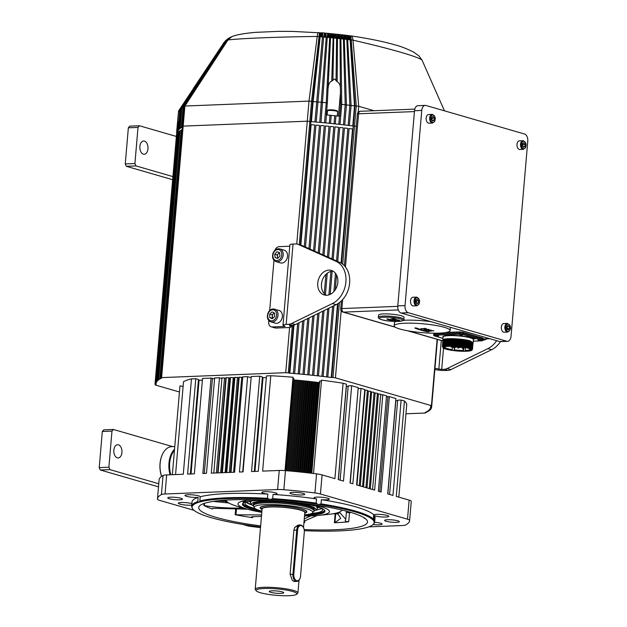 <?xml version="1.0" encoding="UTF-8"?>
<svg xmlns="http://www.w3.org/2000/svg" width="627" height="627" viewBox="0 0 627 627"><rect width="100%" height="100%" fill="white"/><g stroke="black" fill="none" stroke-linecap="round" stroke-linejoin="round"><path stroke-width="0.94" d="M193.124 89.81L194.519 87.169L193.539 88.25L190.6 93.611M329.982 115.25A137.768 21.788 4.9 0 1 331.228 115.376L334.74 115.744L334.05 123.77L330.547 123.409A137.768 21.788 -175.1 0 0 329.293 123.284L329.982 115.25L326.463 114.906A137.768 21.788 4.9 0 0 326.322 114.89L327.357 102.844A137.768 21.788 -175.1 0 0 326.244 102.734L322.717 102.413A137.768 21.788 -175.1 0 0 321.455 102.295L317.92 101.989A137.768 21.788 -175.1 0 0 316.666 101.88L313.132 101.598L311.407 121.677A137.768 21.788 -175.1 0 0 310.929 121.638L309.848 121.387A138.786 21.953 -175.1 0 0 307.277 121.191L183.178 126.113A138.786 21.953 -175.1 0 0 182.418 126.442L184.142 106.363L227.209 40.402A99.818 15.785 -175.1 0 0 227.115 40.449L226.441 40.786A99.818 15.785 -175.1 0 0 226.214 40.912L225.626 41.257A99.818 15.785 -175.1 0 0 225.43 41.382L224.921 41.75A99.818 15.785 -175.1 0 0 224.772 41.868L224.348 42.252M322.811 33.004L314.942 121.959L311.407 121.677M325.962 33.278L326.212 37.283L319.739 122.375L316.204 122.069A137.768 21.788 -175.1 0 0 314.942 121.959M329.12 33.56C329.559 33.113 329.739 34.454 329.677 37.589L326.244 102.734L324.52 122.814L320.993 122.492A137.768 21.788 -175.1 0 0 319.739 122.375M329.293 123.284L325.774 122.939A137.768 21.788 -175.1 0 0 324.52 122.814M334.74 115.744A137.768 21.788 4.9 0 1 335.986 115.877L339.473 116.254L338.784 124.287L335.296 123.903A137.768 21.788 -175.1 0 0 334.05 123.77M374.092 110.736L358.715 106.276A138.786 21.953 -175.1 0 0 356.261 105.955L354.968 105.955A137.768 21.788 -175.1 0 0 354.506 105.892L351.096 105.461A137.768 21.788 -175.1 0 0 349.874 105.312L346.433 104.889A137.768 21.788 -175.1 0 0 345.211 104.748L341.739 104.348L340.022 124.428A137.768 21.788 -175.1 0 0 338.784 124.287M341.621 34.877C342.608 34.493 343.212 35.88 343.416 39.046L345.211 104.748L343.486 124.828L340.022 124.428M344.701 35.253C345.83 34.877 346.527 36.28 346.802 39.454L349.874 105.312L348.157 125.392L344.717 124.969A137.768 21.788 -175.1 0 0 343.486 124.828M347.758 35.629C349.012 35.277 349.811 36.695 350.156 39.877L354.506 105.892L352.782 125.972L349.372 125.541A137.768 21.788 -175.1 0 0 348.157 125.392M332.263 33.866C332.843 33.435 333.133 34.783 333.133 37.926L331.738 81.071L332.89 80.428C334.081 78.571 335.139 78.681 336.056 80.758L336.581 38.294L334.042 38.02A99.818 15.785 -175.1 0 0 333.133 37.926L330.586 37.675A99.818 15.785 -175.1 0 0 329.677 37.589L327.122 37.354A99.818 15.785 -175.1 0 0 326.212 37.267L323.65 37.048A99.818 15.785 -175.1 0 0 322.74 36.969M332.89 80.428L333.862 34.03M336.056 80.758L337.169 81.635L337.483 38.372A99.818 15.785 -175.1 0 0 336.581 38.278L336.581 38.294C336.511 35.128 336.119 33.772 335.398 34.187M222.859 44.462L225.446 40.786M196.126 84.653L195.867 85.115M224.772 41.609L224.215 42.385M322.74 36.985L320.178 36.758L313.132 101.598A137.768 21.788 -175.1 0 0 312.646 101.558L311.572 101.308A138.786 21.953 -175.1 0 0 309.001 101.112L184.894 106.034L183.178 126.113A138.786 21.953 -175.1 0 0 182.418 126.442L160.857 377.932L161.539 378.199A137.768 21.788 -175.1 0 0 161.398 378.261L159.869 378.442L160.473 378.724A137.768 21.788 -175.1 0 0 160.159 378.896L158.702 379.076L159.344 379.374A137.768 21.788 -175.1 0 0 159.078 379.547L157.69 379.735L158.388 380.04A137.768 21.788 -175.1 0 0 158.169 380.221L156.836 380.409L157.596 380.73A137.768 21.788 -175.1 0 0 157.416 380.91L156.154 381.098L156.969 381.435A137.768 21.788 -175.1 0 0 156.828 381.624L155.637 381.812L156.507 382.156A137.768 21.788 -175.1 0 0 156.413 382.345L155.277 382.533L156.209 382.893A137.768 21.788 -175.1 0 0 156.162 383.089L155.088 383.277L156.076 383.646A137.768 21.788 -175.1 0 0 156.076 383.842L155.065 384.03L156.115 384.406A137.768 21.788 -175.1 0 0 156.131 384.484L155.151 384.578L155.182 384.155M318.422 32.651C318.085 32.134 317.685 33.396 317.231 36.437L309.001 101.112L307.277 121.191L183.178 126.113L161.617 377.611A138.786 21.953 -175.1 0 0 160.857 377.932M444.449 110.83L422.057 60.153C418.844 56.932 390.284 48.679 352.993 40.159L358.715 106.276L358.205 112.257M349.521 35.849C350.462 35.457 351.034 36.813 351.23 39.916L356.261 105.955L354.537 126.035A138.786 21.953 -175.1 0 1 356.355 126.27A138.786 21.953 -175.1 0 0 354.537 126.035L353.244 126.035A137.768 21.788 -175.1 0 0 352.782 125.972M182.386 126.756L181.43 126.952L182.034 127.234A137.768 21.788 -175.1 0 0 181.72 127.399L180.262 127.587L180.905 127.877A137.768 21.788 -175.1 0 0 180.639 128.057L179.251 128.237L179.949 128.551A137.768 21.788 -175.1 0 0 179.73 128.723L178.397 128.911L179.157 129.233A137.768 21.788 -175.1 0 0 178.977 129.421L177.715 129.609L178.53 129.938A137.768 21.788 -175.1 0 0 178.389 130.126L177.198 130.314L178.068 130.659A137.768 21.788 -175.1 0 0 177.974 130.855L176.838 131.043L177.77 131.396A137.768 21.788 -175.1 0 0 177.723 131.592L176.649 131.788L177.637 132.148M177.621 132.352L176.626 132.54L177.433 132.869M176.634 133.99L176.712 133.081L177.425 133.018L176.743 132.665M350.485 35.982C351.786 35.629 352.625 37.024 352.993 40.152L352.993 40.152A99.842 15.793 -175.1 0 0 351.23 39.916L350.493 39.932L354.968 105.955L353.244 126.035A137.768 21.788 -175.1 0 0 310.929 121.638L309.848 121.387A138.786 21.953 -175.1 0 0 307.277 121.191L296.751 244.005M348.839 35.77C349.764 35.378 350.321 36.758 350.493 39.916A99.818 15.785 -175.1 0 0 350.156 39.877L347.679 39.564L351.096 105.461L349.372 125.541M346.261 35.441C347.084 35.034 347.562 36.405 347.679 39.564A99.818 15.785 -175.1 0 0 346.802 39.454L344.309 39.148L346.433 104.889L344.717 124.969M339.473 116.254A137.768 21.788 4.9 0 1 339.607 116.269L340.641 104.223A137.768 21.788 -175.1 0 1 341.739 104.348L340.908 38.756A99.818 15.785 -175.1 0 0 340.006 38.655L337.483 38.388M335.986 115.877L335.296 123.903M331.228 115.376L330.547 123.409M326.463 114.906L325.774 122.939M327.568 33.419L320.993 122.492M323.65 37.056L316.204 122.069M320.131 32.792L312.646 101.558L300.349 244.992M319.825 36.75L319.08 36.593L311.572 101.308L299.275 244.679M178.507 111.606L176.649 131.788M178.852 121.419L179.777 110.603A137.768 21.788 -175.1 0 0 179.69 110.775C178.272 110.83 178.209 111.01 179.494 111.316M192.528 89.951L178.57 110.94L176.838 131.043M179.69 110.775L178.781 121.426M177.198 130.314L177.88 122.289L178.358 122.124M177.715 129.609L178.405 121.575L179.048 121.395M178.397 128.911L179.087 120.886L179.894 120.697M182.363 107.977C180.803 107.985 180.576 108.15 181.673 108.471M227.601 38.945L224.921 41.75L180.968 108.157L179.251 128.237M183.445 107.319C181.854 107.319 181.587 107.483 182.629 107.805M225.618 41.272L181.995 107.476L180.262 127.587M184.683 106.684C183.068 106.676 182.755 106.833 183.75 107.154M228.636 38.396L226.441 40.786L183.162 106.841L181.43 126.952M319.08 36.593L319.08 36.578A99.842 15.793 -175.1 0 0 317.231 36.437C277.134 36.946 240.47 38.404 227.954 39.979L184.894 106.034A138.786 21.953 -175.1 0 0 184.142 106.363M422.049 60.145L418.977 55.96L413.679 52.104C406.523 48.577 400.379 46.186 395.229 44.94C383.34 41.5 368.613 38.49 351.042 35.911L347.429 35.449M179.777 110.603L180.913 108.855M219.905 49.368L224.756 41.884M194.519 87.169L224.458 42.056M216.895 54.58L225.422 41.398M225.062 41.554L228.714 38.247M213.823 60.145L226.206 40.92M220.367 50.975L227.107 40.465M223.745 45.81L227.201 40.418L229.795 37.722L227.397 40.23M327.357 102.844L327.999 89.598M327.952 90.319L330.586 37.691M331.738 81.071C329.512 82.113 328.329 84.449 328.195 88.054M337.169 81.635C339.528 83.148 340.602 85.711 340.39 89.332L340.006 38.662M340.39 89.332L340.641 104.223M343.416 39.054L340.908 38.764C340.923 35.614 340.657 34.266 340.1 34.704M224.066 42.424L223.706 42.926M226.19 40.073L224.638 41.797M226.88 39.509L224.623 41.907M226.284 40.057L224.772 41.868M228.306 38.482L225.258 41.413M227.82 38.843L225.43 41.382M229.004 38.028L225.626 41.257M227.766 38.89L225.783 41.076M229.725 37.644L226.018 40.943M229.349 37.879L226.214 40.912M230.43 37.259L226.621 40.614M230.963 37.009L226.888 40.481M230.368 37.338L227.115 40.449M320.961 36.75C321.392 33.686 321.745 32.416 322.027 32.933L292.59 31.413L278.78 31.35L255.636 32.353C245.588 33.192 237.954 34.493 232.735 36.248L229.795 37.722M232.115 36.484L227.954 39.979A99.842 15.793 -175.1 0 0 227.413 40.214M319.441 32.722L319.08 36.578M321.251 32.878C320.969 32.361 320.609 33.654 320.178 36.758A99.818 15.785 -175.1 0 0 319.825 36.734M321.91 32.792L341.159 34.697M322.027 32.933L321.964 36.828M324.41 33.137L323.65 37.048M324.433 37.04L325.123 33.066M325.194 33.2L325.437 37.126M328.909 37.44C328.956 34.211 328.767 32.894 328.344 33.482L327.905 37.346M330.719 33.717L330.586 37.675M332.373 37.777C332.334 34.54 332.044 33.207 331.503 33.78L331.369 37.675M335.821 38.129C335.711 34.885 335.312 33.537 334.638 34.101L334.818 38.02M336.989 34.36C337.404 33.905 337.569 35.245 337.483 38.372M339.254 38.498C339.066 35.245 338.572 33.889 337.765 34.43C338.172 33.976 338.337 35.292 338.259 38.388M338.525 34.524C339.372 34.124 339.873 35.496 340.006 38.655M342.663 38.882C342.397 35.621 341.801 34.25 340.876 34.783C341.425 34.344 341.691 35.668 341.676 38.764M344.309 35.065L341.276 34.697M343.188 35.065C343.886 34.642 344.254 36.005 344.309 39.148A99.818 15.785 -175.1 0 0 343.416 39.046M346.057 39.282C345.712 36.013 345.015 34.634 343.964 35.151C344.646 34.72 345.015 36.06 345.077 39.164M347.546 35.457L344.427 35.065M349.419 39.705C348.996 36.421 348.197 35.034 347.029 35.527C347.844 35.12 348.314 36.468 348.447 39.579M506.796 341.245A6.121 3.762 87.7 0 0 507.556 341.339A6.121 3.762 87.7 0 0 511.044 336.299L527.777 141.13A6.121 3.762 87.7 0 0 524.556 134.021L426.007 105.493A6.121 3.762 87.7 0 0 425.247 105.399A6.121 3.762 87.7 0 0 421.759 110.438L405.026 305.608A6.121 3.762 87.7 0 0 408.248 312.708L506.796 341.245L499.554 341.527A6.121 3.762 87.7 0 0 500.315 341.621L507.556 341.339M425.247 105.399L418.013 105.689A6.121 3.762 87.7 0 0 414.518 110.72L397.792 305.898A6.121 3.762 87.7 0 0 401.006 312.998L499.554 341.527M174.447 450.335A19.899 12.234 87.7 0 0 170.842 474.749M170.097 474.78A20.409 12.548 -92.3 0 1 174.541 449.191M161.594 476.379A19.899 12.234 -92.3 0 1 162.158 454.975A19.899 12.234 -92.3 0 1 162.228 454.81M174.776 446.526L171.767 446.643A20.409 12.548 87.7 0 0 162.299 454.646A20.409 12.548 87.7 0 0 161.641 476.348M117.327 457.867A6.631 4.075 -92.3 0 1 113.808 450.837A6.631 4.075 -92.3 0 1 117.625 444.715A6.631 4.075 -92.3 0 1 118.448 444.817A6.631 4.075 -92.3 0 1 121.967 451.848A6.631 4.075 -92.3 0 1 118.15 457.969A6.631 4.075 -92.3 0 1 117.327 457.867M158.764 483.754L109.944 469.623L100.296 469.999L99.223 467.632L102.319 431.494L103.737 429.848L113.393 429.464L172.637 446.612M158.498 486.85L100.296 469.999M99.223 467.632L108.879 467.248L111.974 431.11L102.319 431.494M113.393 429.464L111.974 431.11M108.879 467.248L109.944 469.623M300.521 576.244L304.307 532.064A5.51 3.386 87.7 0 0 303.444 527.542A5.51 3.386 87.7 0 0 299.941 525.771A5.51 3.386 87.7 0 0 297.59 530.121L293.804 574.293A5.51 3.386 87.7 0 0 296.696 580.688A5.51 3.386 87.7 0 0 299.933 578.611A5.51 3.386 87.7 0 0 300.521 576.244M299.847 578.799A6.121 3.762 -92.3 0 1 299.761 579.003A6.121 3.762 -92.3 0 1 296.924 581.409A6.121 3.762 -92.3 0 1 296.163 581.315A6.121 3.762 -92.3 0 1 292.942 574.207L296.736 530.034A6.121 3.762 -92.3 0 1 300.223 524.995A6.121 3.762 -92.3 0 1 300.984 525.089A6.121 3.762 -92.3 0 1 303.241 527.166A6.121 3.762 -92.3 0 1 303.343 527.362M143.364 154.171A6.631 4.075 -92.3 0 1 139.845 147.133A6.631 4.075 -92.3 0 1 143.661 141.012A6.631 4.075 -92.3 0 1 144.484 141.114A6.631 4.075 -92.3 0 1 148.003 148.152A6.631 4.075 -92.3 0 1 144.186 154.273A6.631 4.075 -92.3 0 1 143.364 154.171M328.877 270.143A12.759 9.86 -73.9 0 0 317.96 281.515A12.759 9.86 -73.9 0 0 324.253 294.949A12.759 9.86 -73.9 0 0 326.722 295.246A12.759 9.86 -73.9 0 0 337.639 283.874A12.759 9.86 -73.9 0 0 331.346 270.441A12.759 9.86 -73.9 0 0 328.877 270.143M333.149 271.225A12.759 9.86 -73.9 0 0 332.608 271.225A12.759 9.86 -73.9 0 0 321.972 281.366A12.759 9.86 -73.9 0 0 326.189 295.246M321.439 380.95L319.684 381.122L311.784 473.291M242.743 377.47L239.185 377.101L231.018 472.366M239.138 377.666A98.988 15.659 -175.1 0 0 238.621 377.673L234.921 377.266L226.755 472.539M234.882 377.783A98.988 15.659 -175.1 0 0 234.216 377.807L230.54 377.446L222.373 472.711M230.501 377.956A98.988 15.659 -175.1 0 0 229.835 377.995L226.237 377.611L218.071 472.876M226.19 378.199A98.988 15.659 -175.1 0 0 225.798 378.23L221.974 377.783L213.807 473.048M341.182 310.773L335.429 377.854A138.786 21.953 -175.1 0 0 332.976 377.525L331.683 377.525A137.768 21.788 -175.1 0 0 331.221 377.47L327.811 377.031L333.925 305.725M337.718 261.483L349.114 128.551L352.523 128.982L341.033 263.05M335.296 289.76L336.558 274.979M327.811 377.031A137.768 21.788 -175.1 0 0 326.596 376.882L323.156 376.466L329.01 308.131M333.188 259.46L344.458 127.986L347.899 128.402L336.534 260.957M330.194 294.369L332.169 271.256M323.156 376.466A137.768 21.788 -175.1 0 0 321.925 376.318L318.461 375.918L324.065 310.545M328.619 257.415L339.763 127.438L343.228 127.837L331.989 258.927M325.421 294.729L327.263 273.239M318.461 375.918A137.768 21.788 -175.1 0 0 317.223 375.785L313.735 375.401L319.08 312.983M324.026 255.361L335.037 126.92L338.525 127.297L327.419 256.882M321.424 285.685L321.682 282.652M313.735 375.401A137.768 21.788 -175.1 0 0 312.489 375.267L308.986 374.899L314.08 315.428M319.409 253.3L330.288 126.419L333.791 126.787L322.819 254.821M308.986 374.899A137.768 21.788 -175.1 0 0 307.732 374.774L304.213 374.429L309.064 317.881M314.778 251.223L325.515 125.949L329.034 126.293L318.195 252.752M304.213 374.429A137.768 21.788 -175.1 0 0 302.959 374.311L299.432 373.982L304.032 320.342M310.13 249.146L320.734 125.502L324.261 125.831L313.563 250.682M299.432 373.982A137.768 21.788 -175.1 0 0 298.178 373.872L294.643 373.559L298.993 322.803M305.482 247.069L315.945 125.079L319.48 125.392L308.915 248.605M294.643 373.559A137.768 21.788 -175.1 0 0 293.381 373.457L289.846 373.167L293.969 325.107M300.827 245.126L311.149 124.687L314.691 124.977L304.267 246.529M159.869 378.442L181.172 129.961L182.136 129.773M158.702 379.076L180.004 130.596L181.132 130.408M157.69 379.735L178.993 131.255L179.965 131.059M156.836 380.409L178.139 131.929L178.946 131.741M156.154 381.098L177.457 132.618L178.099 132.438M155.637 381.812L176.939 133.332L177.41 133.167M155.277 382.533L176.885 133.912M155.088 383.277L176.524 134.695M261.827 509.477L260.903 508.419A22.964 3.629 4.9 0 1 260.66 507.807A22.964 3.629 4.9 0 1 276.288 505.707A22.964 3.629 4.9 0 1 301.634 509.053A22.964 3.629 4.9 0 1 306.415 511.734A22.964 3.629 4.9 0 1 306.07 512.29L304.981 513.184A21.937 3.472 -175.1 0 0 300.741 510.088A21.937 3.472 -175.1 0 0 274.877 506.859A21.937 3.472 -175.1 0 0 261.827 509.477A21.937 3.472 -175.1 0 0 262.039 509.688M260.832 506.984A22.964 3.629 -175.1 0 0 260.707 507.306L260.66 507.807M256.365 590.893L255.44 589.827A21.428 3.386 4.9 0 1 255.213 589.262A21.428 3.386 4.9 0 1 269.798 587.303A21.428 3.386 4.9 0 1 293.46 590.422A21.428 3.386 4.9 0 1 297.919 592.923A21.428 3.386 4.9 0 1 297.598 593.44L296.508 594.333A20.409 3.229 -175.1 0 0 292.566 591.457A20.409 3.229 -175.1 0 0 268.505 588.447A20.409 3.229 -175.1 0 0 256.365 590.893A20.409 3.229 -175.1 0 0 260.393 592.734A20.409 3.229 -175.1 0 0 281.351 595.65A20.409 3.229 -175.1 0 0 296.508 594.333M295.764 581.448L294.22 581.55L292.323 580.336L290.113 574.269L293.898 530.097L294.706 527.432L299.165 525.034M255.213 589.262L262.102 508.944A21.428 3.386 4.9 0 1 276.687 506.984A21.428 3.386 4.9 0 1 300.341 510.104A21.428 3.386 4.9 0 1 304.8 512.604L303.515 527.66M292.276 580.281L294.039 581.394L296.924 581.409M282.205 591.872A7.265 1.152 4.9 0 1 283.702 592.609A7.265 1.152 4.9 0 1 279.093 593.393A7.265 1.152 4.9 0 1 270.754 592.327A7.265 1.152 4.9 0 1 269.281 591.371A7.265 1.152 4.9 0 1 274.508 590.822A7.265 1.152 4.9 0 1 282.205 591.872M253.253 504.61L253.292 504.147A30.613 4.844 4.9 0 1 258.018 502.008A30.613 4.844 4.9 0 1 292.48 502.83A30.613 4.844 4.9 0 1 314.299 509.375L313.735 511.256A30.339 4.797 -175.1 0 0 293.608 504.516A30.339 4.797 -175.1 0 0 258.12 503.52A30.339 4.797 -175.1 0 0 253.527 506.091L253.253 504.61A30.613 4.844 4.9 0 1 257.971 502.478A30.613 4.844 4.9 0 1 292.441 503.293A30.613 4.844 4.9 0 1 314.26 509.845M304.62 514.783A29.438 4.655 -175.1 0 0 308.327 514.344A29.438 4.655 -175.1 0 0 312.701 512.706A29.438 4.655 -175.1 0 0 293.185 506.169A29.438 4.655 -175.1 0 0 258.747 505.205A29.438 4.655 -175.1 0 0 254.296 507.698A29.438 4.655 -175.1 0 0 261.914 511.123M261.616 509.242A23.473 3.715 4.9 0 1 260.503 507.204A23.473 3.715 4.9 0 1 263.771 506.13A23.473 3.715 4.9 0 1 288.373 506.53A23.473 3.715 4.9 0 1 306.674 511.162A23.473 3.715 4.9 0 1 305.231 512.98M306.415 511.734L306.454 511.232A22.964 3.629 -175.1 0 0 306.391 510.887M324.465 510.245L324.472 510.151A40.818 6.458 4.9 0 1 324.465 510.245A40.818 6.458 4.9 0 1 312.787 513.725A40.818 6.458 4.9 0 1 310.436 513.881M256.325 509.242A40.818 6.458 4.9 0 1 243.127 503.277A40.818 6.458 4.9 0 1 243.135 503.175L243.127 503.277M317.442 506.577A35.504 5.612 4.9 0 1 316.886 506.757M251.529 504.837A38.89 6.152 4.9 0 1 246.489 502.588M269.351 499.304A91.37 14.452 -175.1 0 0 227.397 498.669A91.37 14.452 -175.1 0 0 199.449 502.078L199.848 500.997A91.848 14.523 4.9 0 1 227.178 497.775A91.848 14.523 4.9 0 1 267.478 498.316L269.351 499.304A7.657 1.207 -175.1 0 0 270.817 499.398L272.698 498.63A91.848 14.523 4.9 0 1 316.157 503.144L317.677 504.265A7.657 1.207 -175.1 0 0 319.033 504.469L321.024 503.881A91.848 14.523 4.9 0 1 373.339 519.023L373.112 520.12A7.657 1.207 -175.1 0 0 373.324 520.371L374.092 519.916A91.848 14.523 4.9 0 1 374.687 521.836A91.848 14.523 4.9 0 1 374.178 523.137L373.645 523.898A91.37 14.452 -175.1 0 0 373.324 520.371M336.268 513.537A46.179 7.305 4.9 0 1 335.711 513.662L334.936 522.675L334.403 522.753L335.147 513.717A84.7 13.394 4.9 0 1 332.929 513.787M304.51 515.997A45.92 7.265 -175.1 0 0 311.705 515.872A45.92 7.265 -175.1 0 0 318.445 515.41L327.96 514.438A58.17 9.201 -175.1 0 0 334.395 513.521L338.047 514.156L340.735 518.31M252.705 516.64L252.618 517.667L251.349 517.103L252.156 516.703L261.459 516.413M212.475 508.513L212.435 509.006L212.929 508.403L215.1 508.317L247.132 509.21A59.792 9.46 4.9 0 1 241.364 507.901L239.757 508.113L239.843 507.055M339.317 512.118L345.775 519.281L345.187 520.771C345.563 521.382 346.747 521.719 348.722 521.774A84.7 13.394 4.9 0 1 335.351 522.714A84.7 13.394 4.9 0 1 334.379 522.753M334.936 522.675L340.735 518.357M318.093 506.342L318.328 507.078A41.406 6.552 4.9 0 1 324.841 510.684A41.406 6.552 4.9 0 1 308.954 515.073A41.406 6.552 4.9 0 1 304.581 515.175M318.445 515.41A45.92 7.265 -175.1 0 0 314.386 504.915M339.285 512.478L339.121 512.204A58.17 9.201 4.9 0 1 334.395 513.521M339.121 512.204A58.17 9.201 -175.1 0 0 341.856 510.049M179.62 499.813A7.399 1.168 4.9 0 1 171.814 499.28A7.399 1.168 4.9 0 1 167.738 497.869A7.399 1.168 4.9 0 1 170.599 497.203A7.399 1.168 4.9 0 1 178.397 497.728A7.399 1.168 4.9 0 1 182.481 499.139A7.399 1.168 4.9 0 1 179.62 499.813M301.893 494.962A7.399 1.168 4.9 0 1 294.094 494.437A7.399 1.168 4.9 0 1 290.011 493.026A7.399 1.168 4.9 0 1 292.872 492.352A7.399 1.168 4.9 0 1 300.678 492.885A7.399 1.168 4.9 0 1 304.753 494.288A7.399 1.168 4.9 0 1 301.893 494.962M396.483 522.346A7.399 1.168 4.9 0 1 388.677 521.813A7.399 1.168 4.9 0 1 384.594 520.41A7.399 1.168 4.9 0 1 387.462 519.736A7.399 1.168 4.9 0 1 395.261 520.261A7.399 1.168 4.9 0 1 399.344 521.672A7.399 1.168 4.9 0 1 396.483 522.346M373.339 519.023L373.7 514.806A7.657 1.207 4.9 0 1 376.49 514.336A7.657 1.207 4.9 0 1 384.563 514.885A7.657 1.207 4.9 0 1 388.787 516.334A7.657 1.207 4.9 0 1 385.824 517.032A7.657 1.207 4.9 0 1 374.452 515.7L374.092 519.916M373.112 519.94L373.112 520.12A91.37 14.452 -175.1 0 0 319.033 504.469M316.157 503.144L316.525 498.927A7.657 1.207 4.9 0 1 314.096 497.822A7.657 1.207 4.9 0 1 317.058 497.125A7.657 1.207 4.9 0 1 325.131 497.673A7.657 1.207 4.9 0 1 329.347 499.131A7.657 1.207 4.9 0 1 326.393 499.829A7.657 1.207 4.9 0 1 321.385 499.664L321.024 503.881M267.478 498.316L267.847 494.1A7.657 1.207 4.9 0 1 261.804 492.391A7.657 1.207 4.9 0 1 264.766 491.693A7.657 1.207 4.9 0 1 272.839 492.242A7.657 1.207 4.9 0 1 277.056 493.7A7.657 1.207 4.9 0 1 274.093 494.397A7.657 1.207 4.9 0 1 273.066 494.413L272.698 498.63M197.811 501.6L198.877 502.251A91.37 14.452 -175.1 0 0 192.348 508.356L191.948 507.517A91.848 14.523 4.9 0 1 191.666 506.146A91.848 14.523 4.9 0 1 197.811 501.6L198.171 497.383A7.657 1.207 4.9 0 1 197.262 497.438A7.657 1.207 4.9 0 1 189.189 496.89A7.657 1.207 4.9 0 1 184.965 495.432A7.657 1.207 4.9 0 1 187.928 494.742A7.657 1.207 4.9 0 1 196 495.291A7.657 1.207 4.9 0 1 200.217 496.741A7.657 1.207 4.9 0 1 200.209 496.78L199.848 500.997M191.752 505.135A7.657 1.207 4.9 0 1 190.584 505.213A7.657 1.207 4.9 0 1 182.512 504.664A7.657 1.207 4.9 0 1 178.287 503.207A7.657 1.207 4.9 0 1 181.25 502.509A7.657 1.207 4.9 0 1 191.886 503.606M374.609 522.252A7.657 1.207 4.9 0 1 382.109 524.109A7.657 1.207 4.9 0 1 379.147 524.807A7.657 1.207 4.9 0 1 373.081 524.533M373.645 523.898A91.37 14.452 -175.1 0 1 367.336 527.338A7.657 1.207 -175.1 0 0 366.764 527.503A91.37 14.452 -175.1 0 1 304.314 530.669M267.847 494.1A91.848 14.523 -175.1 0 0 227.546 493.559A91.848 14.523 -175.1 0 0 200.209 496.78M212.929 508.403L212.435 509.006A84.7 13.394 4.9 0 1 203.853 505.44L204.026 503.489M252.618 517.667A84.7 13.394 4.9 0 1 235.172 514.704L235.627 509.343M304.808 521.013L304.675 522.542A84.7 13.394 4.9 0 1 303.954 522.51M304.166 529.572A84.7 13.394 -175.1 0 0 334.747 529.744A84.7 13.394 -175.1 0 0 367.5 522.025A84.7 13.394 -175.1 0 0 320.805 505.911A84.7 13.394 -175.1 0 0 231.465 499.844A84.7 13.394 -175.1 0 0 198.712 507.556A84.7 13.394 -175.1 0 0 260.652 525.873M469.364 347.679A15.166 2.398 -175.1 0 0 461.08 346.128L469.38 347.577L472.076 348.62L457.922 345.595L443.579 346.214L442.936 347.797A14.64 2.32 4.9 0 1 452.067 346.057C458.682 346.065 464.442 346.621 469.341 347.711L469.921 347.852A15.166 2.398 -175.1 0 0 469.364 347.679M471.77 350.25L471.927 349.717A14.64 2.32 4.9 0 1 471.739 350.274A14.64 2.32 4.9 0 1 460.869 351.214A14.64 2.32 4.9 0 1 445.828 349.121A14.64 2.32 4.9 0 1 442.936 347.797M461.08 346.128L443.171 346.386M452.553 346.284L452.239 349.6A12.853 2.03 4.9 0 1 447.286 348.565A12.853 2.03 4.9 0 1 444.629 347.209L444.653 346.974M468.557 348.087L468.925 348.573A13.363 2.116 4.9 0 1 470.54 349.451A13.363 2.116 4.9 0 1 465.524 351.026A13.363 2.116 4.9 0 1 465.383 351.034L465.359 347.632M470.219 349.176A12.853 2.03 4.9 0 1 470.219 349.263A12.853 2.03 4.9 0 1 465.25 350.43A12.853 2.03 4.9 0 1 465.148 350.438M472.523 337.624L471.959 337.459M404.007 317.254A12.759 2.014 -175.1 0 0 401.351 315.765A12.759 2.014 -175.1 0 0 387.267 313.908A12.759 2.014 -175.1 0 0 378.59 315.075L378.402 317.223A12.759 2.014 4.9 0 1 387.086 316.055A12.759 2.014 4.9 0 1 401.17 317.913A12.759 2.014 4.9 0 1 403.819 319.402L404.007 317.254M463.228 332.279L483.111 338.321A2.532 0.4 -175.1 0 0 482.578 338.031L463.188 332.263L459.873 331.91L463.188 332.263L463.22 333.501L482.508 339.089A2.555 0.4 4.9 0 1 483.033 339.379A2.555 0.4 4.9 0 1 483.033 339.387L482.923 340.445A2.532 0.4 4.9 0 0 482.398 340.147L482.578 338.031L463.29 332.443A2.532 0.4 -175.1 0 0 459.756 332.075L444.935 332.663M482.908 338.149L482.516 337.859M434.809 333.211L434.636 335.179A2.532 0.4 4.9 0 0 433.657 335.414L433.727 334.356A2.555 0.4 4.9 0 1 433.735 334.356A2.555 0.4 4.9 0 1 434.715 334.12L459.654 333.133L459.873 331.91L446.236 332.451L459.842 331.918M450.108 330.578A28.066 4.436 4.9 0 1 439.261 333.133A28.066 4.436 4.9 0 1 409.658 331.119A28.066 4.436 4.9 0 1 394.187 325.781A28.066 4.436 4.9 0 1 405.034 323.226A28.066 4.436 4.9 0 1 434.636 325.241A28.066 4.436 4.9 0 1 450.108 330.578L450.366 327.568A28.066 4.436 -175.1 0 0 450.335 327.278M430.773 321.62A28.066 4.436 -175.1 0 0 405.293 320.217A28.066 4.436 -175.1 0 0 403.365 320.311M396.162 321.439A28.066 4.436 -175.1 0 0 394.446 322.772L394.187 325.781M395.018 321.079L393.591 321A80.232 49.314 -92.3 0 1 386.741 319.018L388.356 318.955A80.232 49.314 87.7 0 0 395.198 320.938L395.198 320.938M396.052 319.888A80.06 67.802 -99.9 0 1 395.99 319.88A80.06 68.288 -100.3 0 1 395.95 319.88L395.919 319.888A80.17 32.416 99 0 1 395.841 319.911L395.896 319.927A80.209 77.905 -44.3 0 0 395.974 319.927A80.037 56.234 85.8 0 0 396.029 319.935L394.932 319.919A80.091 49.227 -92.3 0 1 394.9 319.911A80.232 60.67 105.6 0 1 394.744 319.927L396.123 319.911A80.209 77.826 -45.2 0 0 396.452 319.911L397.142 319.88A80.107 77.372 58.2 0 0 397.212 319.888L397.322 319.88A80.052 17.744 -83 0 0 397.353 319.848L397.385 319.833A80.123 78.602 -139.3 0 1 397.322 319.825A80.107 78.085 -129.5 0 1 397.252 319.825A79.935 56.069 -94.2 0 1 396.797 319.723A79.927 51.1 -92.8 0 1 396.695 319.699L396.593 319.684A80.131 23.716 97.7 0 1 396.523 319.731A79.997 68.711 79.3 0 0 396.57 319.731L396.711 319.754A79.958 58.719 84.9 0 0 396.82 319.778L397.126 319.848A80.225 75.389 121 0 1 396.679 319.872L396.052 319.888M395.676 320.076L396.131 319.888M395.974 319.441A80.115 77.913 136.9 0 1 395.849 319.441L395.323 319.425A80.232 49.086 102 0 1 395.269 319.441A80.021 77.662 54.7 0 0 395.613 319.464A80.225 62.104 106.2 0 1 394.015 319.668L393.419 319.723A80.232 44.697 101.1 0 1 393.309 319.746A80.232 40.739 100.3 0 1 393.27 319.762L393.842 319.731A80.232 62.097 -73.8 0 0 396.013 319.449A79.911 49.125 -92.3 0 1 395.974 319.441M392.361 319.362L393.999 319.315A80.021 52.174 87 0 0 394.07 319.339A80.201 61.979 -73.9 0 0 395.175 319.182A79.919 49.125 -92.3 0 1 395.135 319.167A80.154 69.291 110.9 0 1 394.814 319.198A80.232 33.396 -80.9 0 0 394.853 319.182L392.957 319.457A80.178 69.135 110.7 0 1 392.792 319.464A80.154 73.845 117.2 0 1 392.745 319.464L392.698 319.48A80.232 31.663 98.8 0 1 392.659 319.496A80.232 40.057 100.2 0 1 392.62 319.504L392.729 319.511A80.201 61.979 -73.9 0 0 393.748 319.402A80.044 58.123 85.2 0 0 393.889 319.433A80.044 57.778 85.3 0 0 393.913 319.441L393.968 319.433A80.193 5.079 -84.5 0 0 393.983 319.386A80.091 78.422 145.5 0 1 393.928 319.386L393.795 319.362A80.029 60.027 -95.6 0 1 393.693 319.339A80.021 61.987 -96.4 0 1 393.607 319.323A80.052 49.212 -92.3 0 1 393.537 319.292L393.482 319.3A80.209 5.933 95.6 0 1 393.458 319.347A80.029 71.486 76.3 0 0 393.521 319.355L393.623 319.37A80.193 63.633 107 0 1 393.497 319.386L392.361 319.362L392.353 318.673M394.689 319.025L393.999 319.315M393.552 318.618A79.935 47.237 -91.8 0 1 393.45 318.579A80.013 36.507 -89.8 0 1 393.427 318.563L393.27 318.602A80.068 62.12 106.3 0 1 391.577 318.822L390.982 318.869A80.154 43.177 100.8 0 1 390.872 318.9A80.162 39.76 100.1 0 1 390.833 318.916L391.201 318.9A80.076 62.073 -73.8 0 0 392.298 318.782A79.997 57.096 85.5 0 0 392.486 318.837A80.029 52.182 87 0 0 392.62 318.884L393.748 318.681M393.325 318.9L393.866 318.712M398.976 320.24L398.968 320.272A79.888 19.476 -82.8 0 0 398.984 320.264L399.054 320.232A80.068 68.57 -100.5 0 1 399.007 320.232A80.091 55.074 103.6 0 1 398.89 320.256L398.584 320.295A80.146 62.59 106.5 0 1 398.27 320.342A80.146 62.81 106.6 0 1 397.824 320.397A80.232 79.182 173 0 1 397.73 320.397L397.714 320.436A80.17 68.555 -69.8 0 0 397.777 320.436A80.225 77.576 -47.7 0 0 397.855 320.428L397.98 320.405A80.138 62.637 -73.5 0 0 398.819 320.295A79.997 57.229 85.5 0 0 399.509 320.397L399.595 320.389A79.786 8.919 -84.1 0 0 399.618 320.35A80.17 75.459 -111.6 0 1 399.564 320.35L399.509 320.342A80.091 68.899 -100.8 0 1 399.438 320.342L399.352 320.334A79.974 56.234 -94.2 0 1 399.234 320.311A79.99 57.903 -94.8 0 1 399.085 320.295A79.95 52.127 -93 0 1 399.015 320.279L398.991 320.232M398.333 320.413L397.181 320.475A80.091 49.227 -92.3 0 1 397.15 320.468A80.154 63.719 107 0 1 397.032 320.483L398.474 320.436M393.45 318.884L392.674 318.837A79.997 55.301 -93.9 0 1 392.439 318.759A80.076 62.512 -73.6 0 0 393.38 318.634L393.388 318.555M429.895 330.782C428.805 330.993 429.064 331.072 430.663 331.025C431.689 330.829 431.439 330.75 429.895 330.782L429.142 330.766M430.867 330.641L431.784 330.868M431.854 330.923L431.776 330.978C427.63 331.511 428.202 330.194 433.915 330.821A193.821 149.775 106.1 0 1 433.766 330.837L430.859 330.727M428.727 330.891L431.776 330.978M429.025 331.691L429.025 331.691A193.955 119.216 87.7 0 1 416.579 328.086L415.16 327.89M425.419 329.794L425.412 329.904A193.955 149.884 106.1 0 0 426.446 329.826L426.885 329.873A193.955 149.884 -73.9 0 0 427.026 329.857A193.853 119.154 -92.3 0 1 426.305 329.645A193.955 149.877 106.1 0 1 426.164 329.661L426.195 329.739C423.962 329.833 423.883 329.7 425.968 329.355C428.523 329.285 429.095 329.394 427.685 329.669A193.806 119.13 87.7 0 0 427.779 329.7L429.087 329.559A193.727 119.083 -92.3 0 1 428.993 329.536L423.962 329.559M426.164 329.661L424.346 329.387M428.421 329.363L427.685 329.669M424.957 328.43L424.957 328.43A193.845 150.645 106.3 0 1 421.595 328.697L421.093 328.603A193.821 149.782 106.1 0 1 420.944 328.611A193.908 119.193 -92.3 0 0 421.94 328.956A193.876 149.822 -73.9 0 0 422.089 328.948L422.089 328.948M426.431 328.869L425.999 328.626A193.735 119.083 87.7 0 1 424.988 328.274L424.988 328.274A193.821 149.782 106.1 0 1 424.84 328.289M425.984 328.619L425.992 328.626C426.18 329.159 425.341 329.175 423.476 328.681A193.861 149.806 106.1 0 1 421.94 328.799L421.955 328.673M429.299 330.272L429.291 330.311C431.666 330.217 431.682 330.115 429.338 329.99A193.782 119.114 87.7 0 0 429.448 330.021L429.448 329.982M429.338 330.382L429.291 330.311C431.666 330.217 431.682 330.115 429.338 329.99M429.291 330.311L426.203 330.249M430.647 330.021L429.448 330.021C431.07 330.194 430.812 330.249 428.672 330.186L428.672 330.186A193.947 149.877 106.1 0 1 428.531 330.194L428.884 330.225M428.531 330.194L426.752 330.225M428.844 331.848L427.418 331.754A193.955 119.216 -92.3 0 1 414.972 328.148L414.996 327.897M423.719 328.658A193.861 149.806 106.1 0 0 425.208 328.524L423.727 328.54M430.663 331.025L431.494 330.805M473.581 337.929L472.93 337.741M471.042 337.193L470.501 337.036M470.156 336.934L469.278 336.683M468.393 336.495L468.871 336.628M471.943 337.522L472.562 337.702M473.377 337.937L474.545 338.204M468.604 336.487L476.065 338.651L474.294 338.721L466.833 336.558L468.604 336.487M474.341 338.212L474.294 338.721M468.925 348.573L469.255 348.565A13.778 2.179 -175.1 0 0 467.013 347.914L466.692 347.93A13.363 2.116 -175.1 0 0 447.247 346.441L446.91 346.378A13.778 2.179 -175.1 0 0 445.507 346.574L446.306 346.222M444.723 346.833L443.759 347.248A13.778 2.179 -175.1 0 0 443.65 347.483A13.778 2.179 -175.1 0 0 443.657 347.624L444.073 347.664A13.363 2.116 -175.1 0 0 452.028 350.164L451.895 350.211A13.778 2.179 -175.1 0 0 454.207 350.532L454.34 350.477A13.363 2.116 -175.1 0 0 463.314 351.057L463.525 351.136A13.778 2.179 -175.1 0 0 465.595 351.104L465.383 351.034M445.844 346.637A13.363 2.116 -175.1 0 0 444.261 347.201A13.363 2.116 -175.1 0 0 444.167 347.287M452.239 349.6L452.028 350.164M444.073 347.664L444.629 347.209M463.149 347.671L463.314 351.057M454.34 350.477L454.74 347.397M463.087 350.469A12.853 2.03 4.9 0 1 454.536 349.913M463.525 351.136L463.839 347.64M454.434 347.726L454.207 350.532M442.364 346.206L443.093 345.453L455.171 344.646L469.466 346.574L472.625 348.298M472.28 348.769L472.625 348.346L469.458 346.684L452.686 344.67L445.264 345.015L442.356 346.261L442.599 346.778M442.435 345.203L443.179 344.458L454.504 343.612C460.343 343.862 465.359 344.521 469.56 345.579L472.727 347.295M472.366 347.766L472.727 347.342L469.552 345.673L452.765 343.659L445.342 344.004L442.435 345.25L442.638 345.72M473.087 342.781L470.007 340.829C463.251 338.76 445.201 337.843 443.289 339.638L443.046 340.704M443.289 339.638L443.861 340.061L459.991 339.419L469.341 340.876L472.993 342.914M471.99 343.251L458.353 340.579L443.407 341.456L455.226 340.633L471.99 343.251M472.452 344.623L458.266 341.582L443.336 342.452L455.437 341.644L469.748 343.58L472.915 345.289M472.358 345.618L458.172 342.585L443.258 343.455L455.124 342.64L469.654 344.576L472.821 346.292M472.264 346.621L454.653 343.384L443.179 344.458M443.446 340.469L443.838 340.312M472.46 343.572L468.353 341.739L458.368 340.328L448.125 340.187L443.352 341.48M472.374 344.576L468.267 342.742L458.282 341.331L448.031 341.19L443.265 342.483M472.288 345.579L468.181 343.745L458.196 342.334L447.944 342.201L443.179 343.486M472.202 346.582L466.817 344.474L454.669 343.134L443.093 344.489M472.617 342.35L458.596 339.552L443.211 340.594C445.146 338.682 463.149 339.434 469.952 341.378L473.134 343M472.719 343.753L473.111 343.306L469.929 341.637L453.407 339.622L445.766 339.944L442.74 341.213L443.211 340.594M442.74 341.213L442.968 341.707M472.633 344.756L473.017 344.254L472.546 343.627M473.009 344.317L469.835 342.648L452.859 340.626L445.664 340.955L442.662 342.224L442.881 342.71M442.67 342.185L443.407 341.456M442.591 343.188L443.336 342.452M472.539 345.759L472.915 345.32L469.741 343.651L453.023 341.637L445.444 341.989L442.584 343.228L442.803 343.714M442.513 344.199L443.258 343.455M472.531 349.302L472.076 348.62M471.927 349.874L466.543 347.483L454.16 346.135C462.977 346.7 468.777 347.766 471.567 349.341L471.927 349.717M472.17 347.617L458 344.591L443.093 345.453M472.115 347.585L468.001 345.751L458.016 344.341L447.764 344.207L443.007 345.501M472.029 348.588L467.899 346.755L457.882 345.344L447.623 345.211L442.913 346.519M452.067 346.057L454.16 346.135M471.974 349.882L472.531 349.357L469.921 347.852M472.452 346.762L472.821 346.331L469.647 344.662C471.308 344.45 454.442 342.287 454.583 342.703L445.969 342.914L442.513 344.239L442.717 344.717M482.218 340.351L463.11 334.559A2.532 0.4 4.9 0 0 459.575 334.191L434.636 335.179L459.575 334.191L459.654 333.133A2.555 0.4 4.9 0 1 463.22 333.501L463.11 334.559L482.398 340.147L481.802 340.829L482.923 340.445M416.485 303.107L418.272 303.037L416.892 303.711L415.803 302.096L416.077 299.808L417.449 299.126L418.546 300.748L416.532 300.827L416.046 300.098A2.038 1.254 -92.3 0 1 416.399 301.971A2.038 1.254 -92.3 0 1 416.21 302.7M418.546 300.748L418.272 303.037M416.532 300.827L416.297 302.825M416.845 305.772L413.326 305.913A4.334 2.665 -92.3 0 1 410.763 303.343A4.334 2.665 -92.3 0 1 411.14 298.609A4.334 2.665 -92.3 0 1 412.981 297.245L416.5 297.104A4.334 2.665 -92.3 0 0 414.659 298.468A4.334 2.665 -92.3 0 0 414.282 303.209A4.334 2.665 -92.3 0 0 416.845 305.772L418.946 304.291C420.239 300.592 419.424 298.201 416.5 297.104M506.922 326.479A2.038 1.254 -92.3 0 1 506.945 326.51A2.038 1.254 -92.3 0 1 507.227 327.474A2.038 1.254 -92.3 0 1 506.937 329.214L506.632 326.871L507.721 325.389L509.1 326.236L509.383 328.564L508.293 330.045L506.922 329.199L507.376 328.642L509.383 328.564M507.063 326.299L509.1 326.236M507.086 326.314L507.376 328.642M507.682 332.075L504.163 332.208A4.334 2.665 -92.3 0 1 501.984 330.609A4.334 2.665 -92.3 0 1 501.522 326.056A4.334 2.665 -92.3 0 1 503.818 323.54L507.337 323.407A4.334 2.665 -92.3 0 0 505.041 325.922A4.334 2.665 -92.3 0 0 505.503 330.468A4.334 2.665 -92.3 0 0 507.682 332.075C510.629 330.257 511.326 327.937 509.782 325.115L507.337 323.407M522.989 146.679L524.768 146.608L523.396 147.29L522.299 145.668L522.581 143.379L523.953 142.705L525.042 144.32L523.036 144.398L522.542 143.677A2.038 1.254 -92.3 0 1 522.894 145.542A2.038 1.254 -92.3 0 1 522.706 146.271M525.042 144.32L524.768 146.608M523.036 144.398L522.793 146.397M523.341 149.351L519.822 149.492A4.334 2.665 -92.3 0 1 517.259 146.922A4.334 2.665 -92.3 0 1 517.636 142.18A4.334 2.665 -92.3 0 1 519.477 140.824L522.996 140.683A4.334 2.665 -92.3 0 0 521.155 142.039A4.334 2.665 -92.3 0 0 520.778 146.781A4.334 2.665 -92.3 0 0 523.341 149.351L525.45 147.862C526.735 144.171 525.92 141.773 522.996 140.683M432.152 120.384L433.931 120.313L432.559 120.987L431.47 119.373L431.744 117.084L433.116 116.41L434.213 118.025L432.199 118.103L431.705 117.374A2.038 1.254 -92.3 0 1 432.058 119.248A2.038 1.254 -92.3 0 1 431.87 119.976M434.213 118.025L433.931 120.313M432.199 118.103L431.956 120.102M432.505 123.049L428.986 123.19A4.334 2.665 -92.3 0 1 426.423 120.627A4.334 2.665 -92.3 0 1 426.807 115.885A4.334 2.665 -92.3 0 1 428.649 114.522L432.168 114.388A4.334 2.665 -92.3 0 0 430.326 115.744A4.334 2.665 -92.3 0 0 429.942 120.486A4.334 2.665 -92.3 0 0 432.505 123.049L434.613 121.567C435.906 117.876 435.091 115.478 432.168 114.388M294.032 379.993L293.028 379.907M289.29 470.963L297.073 380.174A97.459 15.416 -175.1 0 0 296.062 380.087L288.279 470.877L296.054 380.166L295.043 380.08L287.268 470.791M291.312 471.151L299.095 380.362A97.459 15.416 -175.1 0 0 298.091 380.268L290.301 471.057L298.068 380.346L297.057 380.252M293.334 471.339L301.117 380.55A97.459 15.416 -175.1 0 0 300.114 380.456L292.292 471.238L300.074 380.534L299.071 380.44M295.348 471.528L303.131 380.746A97.459 15.416 -175.1 0 0 302.128 380.652L294.306 471.426L302.089 380.722L301.078 380.628M297.363 471.723L305.145 380.95A97.459 15.416 -175.1 0 0 304.142 380.848L296.312 471.622L304.087 380.926L303.084 380.824M298.319 471.817L306.086 381.13L305.083 381.028M301.375 472.131L309.158 381.381A97.459 15.416 -175.1 0 0 308.155 381.271L300.302 472.021L308.084 381.341L307.081 381.24M302.3 472.233L310.075 381.561L309.072 381.451M305.357 472.554L313.139 381.827A97.459 15.416 -175.1 0 0 312.152 381.718L304.275 472.437L312.05 381.788L311.063 381.671M307.34 472.774L315.115 382.062A97.459 15.416 -175.1 0 0 314.135 381.945L306.25 472.656L314.025 382.015L313.038 381.898M309.307 473.001L317.082 382.305A97.459 15.416 -175.1 0 0 316.102 382.18L308.218 472.876L315.984 382.251L315.005 382.133M311.266 473.228L319.041 382.548A97.459 15.416 -175.1 0 0 318.069 382.423L310.169 473.103L317.944 382.494L316.964 382.376M319.88 382.744L318.908 382.619M166.68 474.913L165.042 493.99A10.204 1.615 -175.1 0 0 161.413 494.57A126.544 20.017 -175.1 0 0 157.455 498.967L159.093 479.89A126.544 20.017 4.9 0 1 163.051 475.493A10.204 1.615 4.9 0 1 166.68 474.913L183.288 474.255L191.47 378.88A113.785 17.995 -175.1 0 0 183.523 381.655L175.56 474.568M190.357 473.981L198.461 379.484L195.781 378.708L187.606 474.09L194.362 473.816L202.537 378.442L211.025 378.105L214.567 378.865M211.025 378.105L202.85 473.479L206.471 473.338L214.646 377.963L219.474 377.767L211.291 473.15L234.616 472.225L242.798 376.843L247.618 376.655L239.443 472.029L243.064 471.888L251.239 376.513L242.68 471.904M254.303 471.441L262.399 376.952L259.727 376.176L251.552 471.551L258.308 471.285L266.483 375.91L270.801 375.738L262.627 471.112L279.234 470.454A10.204 1.615 4.9 0 1 285.481 470.634A126.544 20.017 4.9 0 1 316.557 473.863A10.204 1.615 4.9 0 1 322.074 474.905L334.92 478.628L343.094 383.246A113.785 17.995 -175.1 0 0 321.51 380.181L313.508 473.495M343.094 383.246L346.433 384.218L338.259 479.592L343.486 481.105L351.661 385.73L348.204 385.864L340.124 480.133M350.266 483.064L358.229 387.627L350.046 483.002L352.852 483.817L361.027 388.442L364.757 389.516L356.583 484.898L374.625 490.118L382.799 394.744L386.538 395.825L378.355 491.2L381.161 492.015L389.336 396.632L386.475 396.546M389.336 396.632L395.896 398.537L387.721 493.911L392.949 495.424L401.123 400.05L397.667 400.183L389.586 494.452M398.811 497.125L406.727 404.744A113.785 17.995 -175.1 0 0 404.462 401.014L396.288 496.388L409.141 500.111A10.204 1.615 4.9 0 1 411.265 501.286A126.544 20.017 4.9 0 1 411.249 501.506L409.619 520.582A126.544 20.017 -175.1 0 0 409.627 520.355A10.204 1.615 -175.1 0 0 407.503 519.187L409.141 500.111M364.82 518.255A84.7 13.394 4.9 0 1 364.373 518.458L364.397 518.216M213.345 501.396L228.871 503.019A58.17 9.201 -175.1 0 0 238.965 506.812L248.182 509.39A45.92 7.265 -175.1 0 0 261.812 512.337M226.026 500.119A58.17 9.201 -175.1 0 0 226.378 500.981L223.196 501.294L223.283 500.307M322.074 474.905L320.436 493.982L407.503 519.187M404.462 401.014L401.123 400.05M358.229 387.627L351.661 385.73M165.042 493.99L277.596 489.53L279.234 470.454M259.727 376.176L251.239 376.513M195.781 378.708L191.47 378.88M260.503 527.597A126.544 20.017 -175.1 0 1 252.156 526.602A10.204 1.615 -175.1 0 1 246.638 525.567L242.61 524.399M194.002 510.323L159.571 500.362A10.204 1.615 -175.1 0 1 157.448 499.186A126.544 20.017 -175.1 0 1 157.455 498.967M409.619 520.582A126.544 20.017 -175.1 0 1 405.661 524.979A10.204 1.615 -175.1 0 1 402.032 525.551L368.747 526.868M373.7 514.806A91.848 14.523 -175.1 0 0 321.385 499.664M374.687 521.836L375.048 517.62A91.848 14.523 -175.1 0 0 374.452 515.7M198.171 497.383A91.848 14.523 -175.1 0 0 192.027 501.929L191.666 506.146M316.525 498.927A91.848 14.523 -175.1 0 0 273.066 494.413M320.436 493.982A10.204 1.615 -175.1 0 0 314.926 492.94A126.544 20.017 -175.1 0 0 283.843 489.711A10.204 1.615 -175.1 0 0 277.596 489.53M198.877 502.251A7.657 1.207 -175.1 0 0 199.449 502.078M192.348 508.356A91.37 14.452 -175.1 0 0 192.897 509.21A7.657 1.207 -175.1 0 1 193.108 509.461A91.37 14.452 -175.1 0 0 247.179 525.112A7.657 1.207 -175.1 0 1 248.543 525.324A91.37 14.452 -175.1 0 0 260.558 526.962M317.677 504.265A91.37 14.452 -175.1 0 0 270.817 499.398M318.328 507.078A3.574 0.564 -175.1 0 0 319.041 506.812A3.574 0.564 -175.1 0 0 314.135 505.871A41.406 6.552 4.9 0 0 298.35 502.846M261.882 511.514A41.406 6.552 4.9 0 1 242.68 503.638A41.406 6.552 4.9 0 1 244.358 502.501L244.985 501.318M270.119 500.424A41.406 6.552 4.9 0 0 246.96 501.702A3.574 0.564 -175.1 0 0 242.986 501.929A3.574 0.564 -175.1 0 0 244.358 502.501M253.966 499.743A45.92 7.265 -175.1 0 0 248.182 509.39M228.871 503.019A58.17 9.201 4.9 0 1 226.378 500.981M236.426 509.351L235.964 514.806L261.584 514.939M235.964 514.806L235.172 514.704M304.267 518.905L310.749 515.903M317.09 515.543L304.071 521.155M364.452 518.31L364.091 517.769M218.047 500.793L223.196 501.294M204.496 503.332L204.3 505.574C214.003 507.321 225.822 508.168 239.757 508.113M241.607 507.549L241.364 507.901L241.724 507.643A58.577 9.264 -175.1 0 0 243.315 508.027M304.675 522.542L303.954 522.471M310.42 515.535L310.733 516.06M204.3 505.574L203.853 505.44M335.163 513.458A2.038 1.23 87.9 0 1 335.147 513.717L335.711 513.662A2.038 1.779 78.3 0 0 335.719 513.474M300.223 524.995L298.068 525.081L294.674 527.487M288.271 470.877L296.062 380.087M290.285 471.057L298.091 380.268M298.311 471.817L306.156 381.059A97.459 15.416 -175.1 0 1 307.152 381.161L299.369 471.927M335.429 377.854L431.431 405.645L437.121 339.325M179.447 391.993L155.269 384.994A138.786 21.953 -175.1 0 1 155.151 384.578M182.363 127.062A137.768 21.788 -175.1 0 0 177.645 132.062L177.606 132.516M268.811 320.515L268.677 322.106A5.102 3.942 -73.9 0 0 271.279 326.847L275.01 327.929A5.102 3.942 -73.9 0 0 275.998 328.046L288.067 327.568A8.167 1.293 -175.1 0 0 291.218 326.824A8.167 1.293 -175.1 0 0 289.525 325.875L292.448 325.35L288.718 324.269A10.204 7.885 -73.9 0 0 291.594 323.516L332.349 303.586A22.964 17.744 -73.9 0 0 345.9 281.978A22.964 17.744 -73.9 0 0 335.978 261.294L298.374 244.475A10.204 7.885 -73.9 0 0 297.574 244.185A10.204 7.885 -73.9 0 0 295.599 243.95L293.036 244.052L286.155 324.371L288.718 324.269M161.617 377.611L285.716 372.689L289.596 327.451M289.846 373.167A137.768 21.788 -175.1 0 0 289.368 373.128L288.287 372.885L292.362 325.35M288.287 372.885A138.786 21.953 -175.1 0 0 285.716 372.689M289.368 373.128L293.475 325.225M293.381 373.457L297.668 323.446M298.178 373.872L302.708 320.985M302.959 374.311L307.739 318.524M307.732 374.774L312.763 316.071M312.489 375.267L317.771 313.625M317.223 375.785L322.764 311.188M324.261 293.663L325.915 274.399M321.925 376.318L327.717 308.758M328.909 294.87L330.915 271.467M326.596 376.882L332.639 306.352M333.909 291.563L335.476 273.286M331.221 377.47L337.53 303.883M331.683 377.525L338.024 303.578M341.48 263.324L353.244 126.035L354.537 126.035L342.695 264.186M332.976 377.525L339.403 302.614M405.951 413.789L425.082 413.036A138.786 21.953 -175.1 0 0 425.843 412.707L425.161 412.441A137.768 21.788 -175.1 0 0 425.294 412.378L426.83 412.198L426.227 411.915A137.768 21.788 -175.1 0 0 426.54 411.743L427.998 411.563L427.348 411.265A137.768 21.788 -175.1 0 0 427.622 411.093L429.009 410.904L428.312 410.599A137.768 21.788 -175.1 0 0 428.531 410.419L429.863 410.23L429.103 409.909A137.768 21.788 -175.1 0 0 429.283 409.729L430.545 409.541L429.73 409.212A137.768 21.788 -175.1 0 0 429.871 409.023L431.062 408.828L430.193 408.49A137.768 21.788 -175.1 0 0 430.287 408.295L431.423 408.106L430.49 407.746A137.768 21.788 -175.1 0 0 430.537 407.558L431.611 407.362L430.616 407.001L431.635 406.609L430.584 406.233A137.768 21.788 -175.1 0 0 430.569 406.155L431.548 406.061L437.27 339.364M431.548 406.061A138.786 21.953 -175.1 0 0 431.431 405.645M183.115 386.412L179.973 385.895L172.354 474.694M202.388 380.252L198.406 380.142M221.919 378.481L219.474 377.767M250.761 377.564L247.618 376.655M266.326 377.72L262.345 377.611M285.011 470.603L293.013 377.235A113.785 17.995 -175.1 0 0 270.801 375.738M285.881 470.673L293.797 378.355L292.95 378.018M287.26 470.791L295.051 379.993A97.459 15.416 -175.1 0 0 294.039 379.907L286.257 470.705M303.374 472.343L311.149 381.6A97.459 15.416 -175.1 0 0 310.153 381.49L310.075 381.561M348.157 386.389L346.245 386.428M361.027 388.442L358.37 388.544M359.247 485.666L367.422 390.37L364.718 390.01M362.547 486.623L370.722 391.326L367.367 390.989M365.933 487.602L374.1 392.306L370.667 391.946M369.264 488.566L377.438 393.27L374.045 392.941M372.563 489.522L380.738 394.226L377.383 393.889M382.799 394.744L380.683 394.83M397.62 400.708L395.708 400.747M191.031 473.949L199.057 380.33M217.679 472.891L225.798 378.23M221.715 472.734L229.835 377.995M226.088 472.562L234.216 377.807M230.501 472.39L238.621 377.673M254.97 471.418L262.995 377.799M292.323 471.245L300.114 380.456M294.345 471.433L302.128 380.652M296.359 471.629L304.142 380.848M298.374 471.825L306.156 381.059M300.38 472.029L308.155 381.271M302.379 472.241L310.153 381.49M304.369 472.452L312.152 381.718M306.352 472.664L314.135 381.945M308.327 472.891L316.102 382.18M310.294 473.111L318.069 382.423M338.384 479.624L346.37 386.459M387.839 493.943L395.833 400.778M486.732 338.854A12.759 9.86 106.1 0 1 482.947 340.218M443.508 348.236L441.69 369.397L444.253 369.295A10.204 7.885 -73.9 0 0 447.137 368.543L487.892 348.62A22.964 17.744 -73.9 0 0 496.662 340.688M500.503 341.613A22.964 17.744 106.1 0 1 491.623 349.701L450.868 369.624A10.204 7.885 106.1 0 1 447.984 370.377L445.429 370.479A8.167 1.293 -175.1 0 1 434.856 369.507M441.69 369.397L438.837 369.099A8.167 1.293 -175.1 0 0 434.95 368.339M297.574 244.185L301.313 245.267A10.204 7.885 106.1 0 1 302.104 245.557L339.709 262.376A22.964 17.744 106.1 0 1 349.631 283.059A22.964 17.744 106.1 0 1 336.088 304.667L295.333 324.598A10.204 7.885 106.1 0 1 292.448 325.35M286.155 324.371A8.167 1.293 -175.1 0 0 282.996 325.115A8.167 1.293 -175.1 0 0 284.697 326.064L285.12 326.306L284.329 326.487L284.376 325.969M271.279 326.847A5.102 3.942 -73.9 0 0 272.267 326.965L284.329 326.487M273.975 260.276L269.665 310.6M289.76 246.231L279.156 246.646A5.102 3.942 -73.9 0 0 275.081 250.126M282.996 325.115L289.886 244.796A8.167 1.293 4.9 0 1 293.036 244.052M279.807 248.895L284.156 250.157A6.631 5.126 106.1 0 1 287.205 258.073A6.631 5.126 106.1 0 1 280.473 262.901L276.115 261.639A6.631 5.126 106.1 0 0 282.848 256.811A6.631 5.126 106.1 0 0 279.807 248.895C276.554 248.394 274.234 249.985 272.847 253.669C271.938 257.611 273.027 260.268 276.115 261.639M270.95 321.878C265.323 320.546 266.796 309.809 272.533 309.048L278.991 310.396A6.631 5.126 106.1 0 1 282.33 316.988A6.631 5.126 106.1 0 1 277.228 323.218A6.631 5.126 106.1 0 1 275.308 323.14L270.95 321.878A6.631 5.126 106.1 0 0 272.878 321.957A6.631 5.126 106.1 0 0 277.973 315.726A6.631 5.126 106.1 0 0 274.642 309.135A6.631 5.126 106.1 0 0 272.714 309.056M172.809 176.579L135.981 165.92L126.333 166.304L125.259 163.937L128.355 127.79L129.773 126.145L139.429 125.761L176.258 136.42M139.429 125.761L138.011 127.406L128.355 127.79M125.259 163.937L134.915 163.553L138.011 127.406M134.915 163.553L135.981 165.92M172.543 179.683L126.333 166.304M272.776 318.257A3.064 2.367 106.1 0 1 272.236 316.51A3.064 2.367 106.1 0 1 273.419 313.696A3.064 2.367 106.1 0 1 274.485 313.1M274.579 313.147L274.618 316.588L272.212 318.767L269.767 317.505L269.728 314.072L272.126 311.885L274.579 313.147M272.612 318.406L272.212 314.785L269.728 314.072M272.212 314.785L274.226 312.967M272.259 318.226L269.767 317.505M277.792 258.379L277.424 256.655A3.064 2.367 106.1 0 1 277.565 255.095A3.064 2.367 106.1 0 1 278.317 253.731A3.064 2.367 106.1 0 1 279.571 252.885M277.745 258.426L275.143 257.603L274.728 254.264L276.922 251.748L279.532 252.571L279.94 255.91L277.745 258.426M277.628 258.324L275.143 257.603M278.02 258.112A3.064 2.367 106.1 0 1 277.424 256.655L277.22 254.985L274.728 254.264M277.22 254.985L279.368 252.524M340.547 91.628L338.455 115.995M401.006 312.998L408.248 312.708M397.792 305.898L405.026 305.608M414.518 110.72L421.759 110.438M293.804 574.293L290.105 574.316M293.891 530.144L297.59 530.121M315.859 505.973A38.89 6.152 4.9 0 1 318.25 506.812M320.601 507.901A38.89 6.152 4.9 0 1 311.838 513.364M255.04 508.497A38.89 6.152 4.9 0 1 247.336 501.624M253.457 505.918A32.259 5.102 4.9 0 1 260.879 501.255A32.259 5.102 4.9 0 1 301.156 503.904A32.259 5.102 4.9 0 1 313.837 511.091M319.308 507.415A38.89 6.152 4.9 0 1 317.34 507.839M339.889 512.768A59.792 9.46 4.9 0 1 336.746 513.638M324.582 510.276A40.959 6.474 4.9 0 1 309.048 514.211M381.663 319.676A11.889 1.881 -175.1 0 0 398.278 321.408A11.889 1.881 -175.1 0 0 400.394 318.931A11.889 1.881 -175.1 0 0 383.779 317.207A11.889 1.881 -175.1 0 0 381.663 319.676M408.412 330.915L441.8 340.579A3.064 1.881 87.7 0 0 442.176 340.626A3.064 3.064 0 0 1 441.204 340.508A3.064 2.367 -73.9 0 0 441.8 340.579L442.913 340.532M342.655 299.588L341.887 308.562A3.064 0.486 -175.1 0 0 340.704 308.845A3.064 3.064 0 0 0 342.898 312.05A3.064 2.367 -73.9 0 0 343.494 312.121L395.12 327.067M397.761 306.352L341.887 308.562A3.064 1.881 87.7 0 0 343.494 312.121L398.302 309.942M414.808 109.122L360.329 111.277A3.064 1.881 87.7 0 0 358.581 113.793A3.064 0.486 -175.1 0 0 357.398 114.075L344.395 265.738M414.447 111.582L358.581 113.793L345.453 266.969M483.064 338.941L489.703 338.674M427.418 331.754L427.449 331.354M478.072 340.069L481.293 340.343M480.807 340.673L478.542 340.022L480.807 340.673M435.279 335.617L438.5 335.892M438.007 336.229L435.749 335.57L438.007 336.229M459.411 334.661L462.632 334.936M462.138 335.273L459.873 334.614L462.138 335.273M463.329 347.609L461.809 347.483A0.768 0.768 0 0 0 462.358 348.283A0.768 0.768 0 0 0 463.329 347.609M460.657 346.95L460.837 346.903A0.768 0.768 0 0 1 459.865 347.562A0.768 0.768 0 0 1 459.317 346.762L459.348 346.731M458.886 347.436L457.545 347.24A0.768 0.768 0 0 0 458.094 348.04A0.768 0.768 0 0 0 459.074 347.374L459.129 346.707M454.622 347.193L453.282 346.997A0.768 0.768 0 0 0 453.838 347.797A0.768 0.768 0 0 0 454.81 347.131L454.873 346.37M450.797 346.269L450.797 346.276A0.768 0.768 0 0 0 451.346 347.084A0.768 0.768 0 0 0 452.326 346.41L452.333 346.284M456.401 346.715L455.061 346.519A0.768 0.768 0 0 0 455.61 347.319A0.768 0.768 0 0 0 456.581 346.653L456.597 346.48M473.181 342.546L473.456 339.63A15.252 2.414 -175.1 0 0 470.281 337.843A15.252 2.414 -175.1 0 0 453.431 335.625A15.252 2.414 -175.1 0 0 443.062 337.02L442.819 340.202M443.046 337.216A15.456 2.445 4.9 0 1 452.216 335.359A15.456 2.445 4.9 0 1 470.462 337.639A15.456 2.445 4.9 0 1 473.44 339.826M454.583 342.703L454.504 343.612M433.657 335.414L442.952 338.4L434.252 335.876M481.834 340.837L473.307 341.174L481.802 340.829M459.677 334.426L462.938 334.763M434.331 335.9L434.746 335.414M433.931 333.203A2.532 0.4 -175.1 0 0 433.837 333.298L433.735 334.356M415.458 298.883A3.699 2.273 87.7 0 0 415.677 304.111A3.699 2.273 87.7 0 0 418.891 303.962A3.699 2.273 87.7 0 0 418.671 298.734A3.699 2.273 87.7 0 0 415.458 298.883M509.72 325.389A3.699 2.273 87.7 0 0 506.506 324.849A3.699 2.273 87.7 0 0 506.302 330.045A3.699 2.273 87.7 0 0 509.516 330.594A3.699 2.273 87.7 0 0 509.72 325.389M521.954 142.462A3.699 2.273 87.7 0 0 522.181 147.682A3.699 2.273 87.7 0 0 525.395 147.533A3.699 2.273 87.7 0 0 525.167 142.305A3.699 2.273 87.7 0 0 521.954 142.462M431.117 116.16A3.699 2.273 87.7 0 0 431.345 121.387A3.699 2.273 87.7 0 0 434.558 121.238A3.699 2.273 87.7 0 0 434.331 116.011A3.699 2.273 87.7 0 0 431.117 116.16M302.292 472.225L310.067 381.561M351.198 512.541A84.7 13.394 4.9 0 1 349.498 512.737L348.722 521.774M257.642 509.806A40.959 6.474 4.9 0 1 243.01 503.285M161.413 494.57L163.051 475.493M411.265 501.286L409.627 520.355M285.481 470.634L283.843 489.711M314.926 492.94L316.557 473.863M335.335 513.458A58.577 9.264 -175.1 0 0 339.129 512.4M226.12 501.153A58.577 9.264 -175.1 0 0 228.118 502.791M226.637 502.619A59.792 9.46 4.9 0 1 225.015 501.279M349.466 512.032A2.038 1.567 83.8 0 1 349.498 512.737L346.355 512.471M250.557 502.109A38.89 6.152 4.9 0 1 248.684 501.365M204.292 473.424L212.451 378.253M216.37 472.946L224.521 377.854M220.633 472.782L228.784 377.689M225.124 472.601L233.275 377.532M229.325 472.437L237.476 377.344M233.581 472.264L241.74 377.172M356.982 485.008L365.126 389.994M360.274 485.964L368.425 390.95M363.495 486.897L371.639 391.906M366.999 487.908L375.142 392.894M370.298 488.864L378.442 393.85M379.75 491.607L387.909 396.483M447.137 368.543L450.868 369.624M487.892 348.62L491.623 349.701M447.984 370.377L444.253 369.295M441.29 340.532L438.837 369.099M291.594 323.516L295.333 324.598M336.088 304.667L332.349 303.586M302.104 245.557L298.374 244.475M339.709 262.376L335.978 261.294M275.998 328.046L272.267 326.965M289.525 325.875L289.556 325.476M331.471 109.827A4.334 0.69 4.9 0 1 335.853 110.399A4.334 0.69 4.9 0 1 336.581 111.183M337.624 111.771A5.102 0.807 -175.1 0 0 331.205 110.446A5.102 0.807 -175.1 0 0 327.451 110.901C326.902 110.148 328.227 109.788 331.432 109.811C336.009 110.172 338.071 110.822 337.624 111.771L337.271 115.862M272.243 320.789A5.612 4.334 -73.9 0 0 276.625 314.48A5.612 4.334 -73.9 0 0 272.102 309.871A5.612 4.334 -73.9 0 0 267.721 316.173A5.612 4.334 -73.9 0 0 272.243 320.789M273.2 253.786A5.612 4.334 -73.9 0 0 275.7 260.456A5.612 4.334 -73.9 0 0 281.476 256.396A5.612 4.334 -73.9 0 0 278.976 249.718A5.612 4.334 -73.9 0 0 273.2 253.786M225.485 40.755L196.094 84.48M176.689 131.85L176.626 132.54M224.105 42.362L193.539 88.25M224.646 41.782L227.476 39.093M227.781 38.882L229.96 37.526M231.23 36.891L228.204 38.749M299.933 578.611L299.761 579.003M315.632 505.95L318.273 506.906M319.707 507.564L321.353 508.685M246.458 502.266L248.268 501.435M155.065 384.03L155.128 383.348M254.296 507.698L253.527 506.091M251.349 500.981L250.455 502.619L250.824 504.03L253.52 506.075M246.521 502.266L251.435 504.751M378.402 317.223C377.815 317.764 378.873 318.579 381.577 319.66C390.409 322.521 407.425 321.259 403.819 319.402M360.329 111.277A3.064 3.064 0 0 0 357.398 114.075M341.386 300.913L340.704 308.845M342.898 312.05L395.402 327.247M407.519 330.75L441.204 340.508M489.891 338.729L483.064 339.003M442.952 340.594L442.176 340.626M398.427 320.021L398.388 320.483M396.836 319.982L396.789 320.569M398.6 320.029L398.568 320.475M393.819 318.391L393.787 318.79M394.783 318.673L394.744 319.135M396.131 319.37L396.076 319.966M394.579 319.331L394.516 320.029M394.407 319.331L394.352 320.036M395.739 319.723L395.684 320.389M478.04 340.006L481.332 340.289M435.248 335.563L438.539 335.845M459.379 334.606L462.671 334.889M463.619 347.311A0.768 0.768 0 0 0 464.936 347.554M456.942 346.512A0.768 0.768 0 0 0 458.165 346.613M461.433 346.982A0.768 0.768 0 0 0 462.083 347.076M452.694 346.292A0.768 0.768 0 0 0 453.94 346.331M448.767 346.323A0.768 0.768 0 0 0 449.434 346.3M483.111 338.321L483.033 339.379M345.775 519.281L346.465 511.209M321.29 508.677L316.032 510.284M316.384 506.201L317.356 508.356L316.753 509.68L313.743 511.24L312.701 512.706M297.919 592.923L299.001 580.249M431.635 406.609L437.395 339.403M431.611 407.362L437.434 339.411M431.423 408.106L431.478 407.464M431.062 408.828L431.117 408.248M430.545 409.541L430.592 408.992M429.863 410.23L429.903 409.721M429.009 410.904L429.056 410.419M427.998 411.563L428.037 411.1M426.83 412.198L426.862 411.751M291.218 326.824L291.343 325.389M327.114 114.866L327.451 110.901"/></g></svg>
